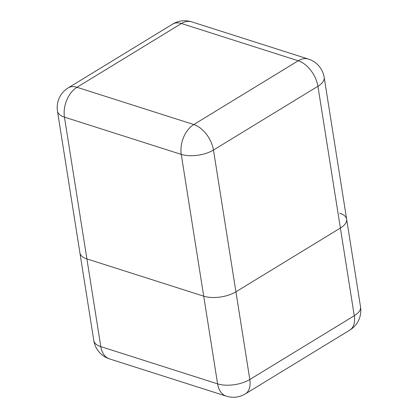 <?xml version="1.0" encoding="UTF-8"?>
<svg xmlns="http://www.w3.org/2000/svg" width="418" height="418" viewBox="0 0 418 418"><rect width="100%" height="100%" fill="white"/><g stroke="black" fill="none" stroke-linecap="round" stroke-linejoin="round"><path stroke-width="0.63" d="M203.707 296.174L86.907 258.914A23.011 10.476 171 0 1 79.927 252.9A23.011 10.476 -9 0 0 86.907 258.914L203.707 296.174A23.011 10.476 -9 0 0 235.924 291.816A23.011 10.476 171 0 1 203.707 296.174L181.255 154.394L64.45 117.134L100.795 346.611L217.6 383.87L203.707 296.174M324.185 77.403A23.011 23.011 0 0 0 308.447 59.084A23.011 15.184 107.7 0 0 298.253 60.772L181.449 23.512L76.99 87.284L193.795 124.543L298.253 60.772A23.011 13.752 -121.4 0 1 317.926 86.26L213.467 150.031L249.812 379.507L354.271 315.736L317.926 86.26A23.011 10.476 -9 0 0 324.185 77.403L346.642 219.189A23.011 10.476 171 0 1 340.383 228.04L235.924 291.816L340.383 228.04A23.011 10.476 -9 0 0 346.642 219.189A23.011 10.476 -9 0 0 339.662 213.175M57.47 111.12A23.011 10.476 -9 0 0 64.45 117.134A23.011 15.184 107.7 0 1 76.99 87.284A23.011 13.752 -121.4 0 0 68.207 87.879A23.011 23.011 0 0 0 57.47 111.12L93.815 340.597A23.011 23.011 0 0 0 109.553 358.916A23.011 15.184 107.7 0 1 100.795 346.611A23.011 10.476 171 0 1 93.815 340.597M172.665 24.108A23.011 13.752 58.6 0 1 181.449 23.512A23.011 15.184 107.7 0 1 191.648 21.825A23.011 23.011 0 0 0 172.665 24.108L68.207 87.879M181.255 154.394A23.011 10.476 -9 0 0 213.467 150.031A23.011 13.752 58.6 0 0 193.795 124.543A23.011 15.184 107.7 0 0 181.255 154.394M360.53 306.88A23.011 10.476 171 0 1 354.271 315.736A23.011 13.752 -121.4 0 1 349.793 330.121A23.011 23.011 0 0 0 360.53 306.88L346.642 219.189M226.352 396.175A23.011 23.011 0 0 0 245.335 393.892A23.011 13.752 58.6 0 0 249.812 379.507A23.011 10.476 171 0 1 217.6 383.87A23.011 15.184 107.7 0 0 226.352 396.175L109.553 358.916M308.447 59.084L191.648 21.825M349.793 330.121L245.335 393.892"/></g></svg>
